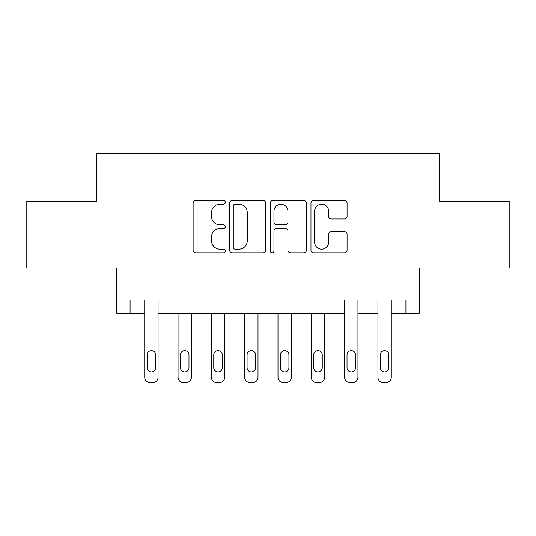 <?xml version="1.0" encoding="UTF-8"?>
<svg xmlns="http://www.w3.org/2000/svg" width="536" height="536" viewBox="0 0 536 536"><rect width="100%" height="100%" fill="white"/><g stroke="black" fill="none" stroke-linecap="round" stroke-linejoin="round"><path stroke-width="0.8" d="M225.361 202.36A1.829 1.829 0 0 0 223.525 200.531L195.734 200.531A2.613 2.613 0 0 0 193.114 203.144L193.114 250.232A2.613 2.613 0 0 0 195.734 252.851L223.525 252.851A1.829 1.829 0 0 0 225.361 251.022A1.829 1.829 0 0 0 223.525 249.186L219.928 249.186A8.368 8.368 0 0 1 211.559 240.818L211.559 236.892A8.368 8.368 0 0 1 219.928 228.524L223.525 228.524A1.829 1.829 0 0 0 225.361 226.688A1.829 1.829 0 0 0 223.525 224.859L219.928 224.859A8.368 8.368 0 0 1 211.559 216.484L211.559 212.564A8.368 8.368 0 0 1 219.928 204.189L223.525 204.189A1.829 1.829 0 0 0 225.361 202.36M344.454 218.969A2.613 2.613 0 0 0 347.073 216.356L347.073 203.144A2.613 2.613 0 0 0 344.454 200.531L313.587 200.531A2.613 2.613 0 0 0 310.967 203.144L310.967 250.232A2.613 2.613 0 0 0 313.587 252.851L344.454 252.851A2.613 2.613 0 0 0 347.073 250.232L347.073 234.279A2.613 2.613 0 0 0 344.454 231.659L331.241 231.659A2.613 2.613 0 0 0 328.628 234.279L328.628 242.192A6.995 6.995 0 0 1 321.627 249.186A6.995 6.995 0 0 1 314.632 242.192L314.632 211.191A6.995 6.995 0 0 1 321.627 204.189A6.995 6.995 0 0 1 328.628 211.191L328.628 216.356A2.613 2.613 0 0 0 331.241 218.969L344.454 218.969M405.926 313.305L419.252 313.305L419.252 268L509.2 268L509.2 201.369L439.239 201.369L439.239 153.397L96.761 153.397L96.761 201.369L26.8 201.369L26.8 268L116.748 268L116.748 313.305L144.733 313.305L144.733 377.27A5.333 5.333 0 0 0 150.067 382.603L152.733 382.603A5.333 5.333 0 0 0 158.06 377.27L158.06 313.305L344.621 313.305L344.621 377.27A5.333 5.333 0 0 0 349.954 382.603L352.621 382.603A5.333 5.333 0 0 0 357.948 377.27L357.948 313.305L377.94 313.305L377.94 377.27A5.333 5.333 0 0 0 383.267 382.603L385.933 382.603A5.333 5.333 0 0 0 391.267 377.27L391.267 313.305L405.926 313.305L405.926 299.979L130.074 299.979L130.074 313.305M265.709 203.144A2.613 2.613 0 0 0 263.096 200.531L232.222 200.531A2.613 2.613 0 0 0 229.609 203.144L229.609 250.232A2.613 2.613 0 0 0 232.222 252.851L263.096 252.851A2.613 2.613 0 0 0 265.709 250.232L265.709 203.144M272.904 200.531L303.778 200.531A2.613 2.613 0 0 1 306.391 203.144L306.391 250.232A2.613 2.613 0 0 1 303.778 252.851L290.566 252.851A2.613 2.613 0 0 1 287.946 250.232L287.946 231.137A2.613 2.613 0 0 0 285.333 228.524L276.569 228.524A2.613 2.613 0 0 0 273.95 231.137L273.95 251.022A1.829 1.829 0 0 1 272.12 252.851A1.829 1.829 0 0 1 270.291 251.022L270.291 203.144A2.613 2.613 0 0 1 272.904 200.531M235.103 204.189A1.829 1.829 0 0 0 233.274 206.025L233.274 247.357A1.829 1.829 0 0 0 235.103 249.186L238.895 249.186A8.368 8.368 0 0 0 247.27 240.818L247.27 212.564A8.368 8.368 0 0 0 238.895 204.189L235.103 204.189M287.946 211.318A6.995 6.995 0 0 0 280.951 204.323A6.995 6.995 0 0 0 273.95 211.318L273.95 222.239A2.613 2.613 0 0 0 276.569 224.859L285.333 224.859A2.613 2.613 0 0 0 287.946 222.239L287.946 211.318M158.06 299.979L158.06 377.27M144.733 299.979L144.733 377.27M155.661 367.676A4.261 4.261 0 0 1 151.4 371.944A4.261 4.261 0 0 1 147.132 367.676L147.132 354.886A4.261 4.261 0 0 1 151.4 350.618A4.261 4.261 0 0 1 155.661 354.886L155.661 367.676M150.067 382.603L152.733 382.603M191.379 313.305L191.379 377.27A5.333 5.333 0 0 1 186.046 382.603L183.379 382.603A5.333 5.333 0 0 1 178.053 377.27L178.053 313.305M188.98 367.676L188.98 354.886A4.261 4.261 0 0 0 184.712 350.618A4.261 4.261 0 0 0 180.451 354.886L180.451 367.676A4.261 4.261 0 0 0 184.712 371.944A4.261 4.261 0 0 0 188.98 367.676M224.691 313.305L224.691 377.27A5.333 5.333 0 0 1 219.358 382.603L216.698 382.603A5.333 5.333 0 0 1 211.365 377.27L211.365 313.305M222.293 367.676L222.293 354.886A4.261 4.261 0 0 0 218.025 350.618A4.261 4.261 0 0 0 213.764 354.886L213.764 367.676A4.261 4.261 0 0 0 218.025 371.944A4.261 4.261 0 0 0 222.293 367.676M258.004 313.305L258.004 377.27A5.333 5.333 0 0 1 252.677 382.603L250.011 382.603A5.333 5.333 0 0 1 244.677 377.27L244.677 313.305M255.605 367.676L255.605 354.886A4.261 4.261 0 0 0 251.344 350.618A4.261 4.261 0 0 0 247.076 354.886L247.076 367.676A4.261 4.261 0 0 0 251.344 371.944A4.261 4.261 0 0 0 255.605 367.676M291.323 313.305L291.323 377.27A5.333 5.333 0 0 1 285.99 382.603L283.323 382.603A5.333 5.333 0 0 1 277.996 377.27L277.996 313.305M288.924 367.676L288.924 354.886A4.261 4.261 0 0 0 284.656 350.618A4.261 4.261 0 0 0 280.395 354.886L280.395 367.676A4.261 4.261 0 0 0 284.656 371.944A4.261 4.261 0 0 0 288.924 367.676M324.635 313.305L324.635 377.27A5.333 5.333 0 0 1 319.302 382.603L316.642 382.603A5.333 5.333 0 0 1 311.309 377.27L311.309 313.305M322.237 367.676L322.237 354.886A4.261 4.261 0 0 0 317.975 350.618A4.261 4.261 0 0 0 313.707 354.886L313.707 367.676A4.261 4.261 0 0 0 317.975 371.944A4.261 4.261 0 0 0 322.237 367.676M357.948 299.979L357.948 377.27M344.621 299.979L344.621 377.27M355.549 367.676A4.261 4.261 0 0 1 351.288 371.944A4.261 4.261 0 0 1 347.02 367.676L347.02 354.886A4.261 4.261 0 0 1 351.288 350.618A4.261 4.261 0 0 1 355.549 354.886L355.549 367.676M349.954 382.603L352.621 382.603M391.267 299.979L391.267 377.27M377.94 299.979L377.94 377.27M388.868 367.676A4.261 4.261 0 0 1 384.6 371.944A4.261 4.261 0 0 1 380.339 367.676L380.339 354.886A4.261 4.261 0 0 1 384.6 350.618A4.261 4.261 0 0 1 388.868 354.886L388.868 367.676M383.267 382.603L385.933 382.603"/></g></svg>
